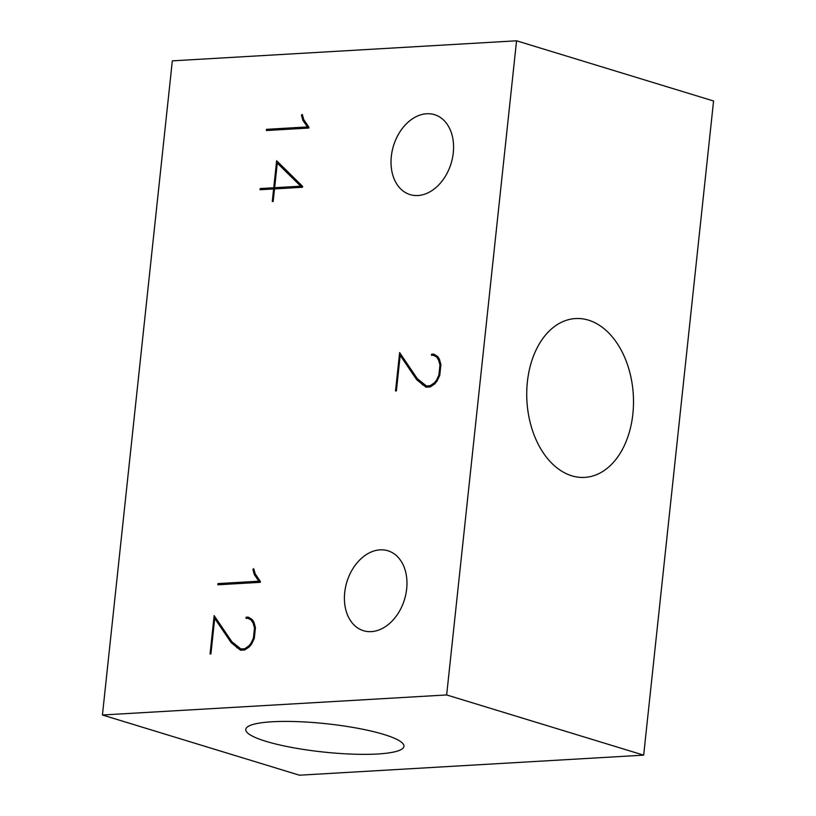 <?xml version="1.0" encoding="UTF-8"?>
<svg xmlns="http://www.w3.org/2000/svg" width="816" height="816" viewBox="0 0 816 816"><rect width="100%" height="100%" fill="white"/><g stroke="black" fill="none" stroke-linecap="round" stroke-linejoin="round"><path stroke-width="1.22" d="M274.655 187.711L277.277 163.098L300.716 186.191L274.655 187.711L277.919 188.71M279.776 163.863L277.277 163.098M302.552 186.752L300.716 186.191M265.883 741.316A79.55 14.219 -173.9 0 0 352.369 754.137A79.55 14.219 -173.9 0 0 403.951 746.334A79.55 14.219 -173.9 0 0 326.369 723.741A79.55 14.219 -173.9 0 0 245.759 729.433A79.55 14.219 -173.9 0 0 265.883 741.316M571.802 475.799A79.55 53.275 -93.3 0 1 526.759 391.415A79.55 53.275 -93.3 0 1 575.484 318.556A79.55 53.275 -93.3 0 1 633.308 394.873A79.55 53.275 -93.3 0 1 584.735 477.391A79.55 53.275 -93.3 0 1 571.802 475.799M643.671 755.147L299.441 775.2L102.428 715L446.658 694.946L643.671 755.147L713.572 101L516.559 40.8L172.329 60.853L102.428 715M253.266 621.16L247.942 618.273L252.45 619.946M239.649 648.128L242.352 650.097M438.733 358.142L433.408 355.256L437.917 356.929M425.116 385.101L427.819 387.08M446.658 694.946L516.559 40.8M426.666 113.75A41.789 30.121 107 0 1 434.51 114.668A41.789 30.121 107 0 1 451.105 163.435A41.789 30.121 107 0 1 410.081 194.606A41.789 30.121 107 0 1 392.149 151.113A41.789 30.121 107 0 1 426.666 113.75M380.062 549.851A41.789 30.121 107 0 1 387.906 550.769A41.789 30.121 107 0 1 404.491 599.536A41.789 30.121 107 0 1 363.477 630.707A41.789 30.121 107 0 1 345.545 587.204A41.789 30.121 107 0 1 380.062 549.851M216.383 618.905L214.72 618.406L210.926 653.902L210.059 653.953L214.149 615.621L231.897 641.774L240.924 648.944L244.688 648.73L248.778 645.935L250.93 643.345L253.409 638.183L254.5 627.963L253.093 623.026L251.491 620.619M244.31 649.975L240.924 648.944M245.993 649.128L244.688 648.73M249.818 646.252L248.778 645.935M251.818 643.62L250.93 643.345M249.839 618.365L246.146 617.233L248.258 617.11L252.175 619.517L253.949 622.19L255.439 627.596L254.286 638.449L253.409 638.183M255.377 628.228L254.5 627.963M254.286 623.393L253.093 623.026M247.942 618.273L246.024 618.385L246.146 617.233M254.286 638.449L251.614 644.059L249.237 646.966L244.749 649.954L240.526 650.199L231.224 642.733L214.72 618.406M240.424 648.822L236.732 647.69M233.866 643.538L231.224 642.733M303.736 119.544L308.917 127.204L308.825 128.051L266.393 130.519L266.526 129.326L307.418 126.939L302.848 120.34L301.441 115.107L302.287 114.434L303.736 119.544M269.79 130.315L266.526 129.326M308.897 127.398L307.418 126.939M304.654 120.89L302.848 120.34M302.573 115.444L301.441 115.107M253.735 568.711L255.194 573.811L260.375 581.471L260.284 582.318L217.852 584.786L217.974 583.593L258.866 581.206L254.306 574.617L252.899 569.374L253.735 568.711M221.238 584.593L217.974 583.593M260.355 581.665L258.866 581.206M256.102 575.168L254.306 574.617M254.021 569.721L252.899 569.374M401.849 355.888L400.187 355.388L396.392 390.884L395.525 390.935L399.626 352.604L417.364 378.757L426.391 385.927L430.154 385.703L434.245 382.918L436.397 380.327L438.875 375.166L439.967 364.946L438.559 360.009L436.958 357.602M429.777 386.957L426.391 385.927M431.46 386.111L430.154 385.703M435.285 383.234L434.245 382.918M437.294 380.603L436.397 380.327M439.742 375.431L438.875 375.166M440.844 365.211L439.967 364.946M439.753 360.376L438.559 360.009M433.408 355.256L431.491 355.368L431.613 354.215L433.735 354.093L437.641 356.5L439.416 359.173L440.905 364.579L439.753 375.431L437.08 381.041L434.704 383.948L430.216 386.937L425.993 387.182L416.69 379.715L400.187 355.388M435.316 355.337L431.613 354.215M425.891 385.805L422.198 384.673M419.332 380.521L416.69 379.715M276.634 160.762L302.593 186.344L302.501 187.272L274.523 188.904L273.176 201.47L272.279 201.532L273.615 188.955L260.069 189.74L260.192 188.547L273.748 187.762L276.634 160.762M274.492 189.22L273.615 188.955M263.456 189.547L260.192 188.547M277.012 188.761L273.748 187.762"/></g></svg>
